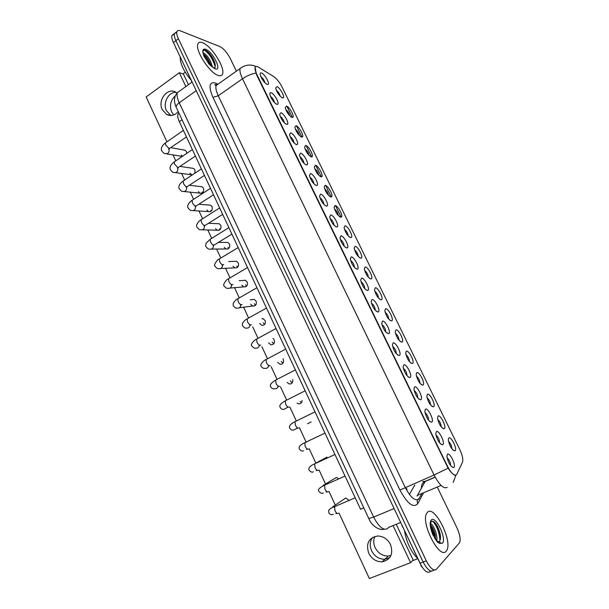 <?xml version="1.0" encoding="UTF-8"?>
<svg xmlns="http://www.w3.org/2000/svg" width="609" height="609" viewBox="0 0 609 609"><rect width="100%" height="100%" fill="white"/><g stroke="black" fill="none" stroke-linecap="round" stroke-linejoin="round"><path stroke-width="0.91" d="M438.077 416.031C440.444 414.204 446.877 427.335 444.273 428.69L444.022 428.797C440.962 427.556 438.784 423.955 437.506 418.002L438.077 416.031M441.167 426.802C441.053 423.887 439.911 421.443 437.719 419.472M427.411 394.236C429.87 392.615 436.25 405.64 433.562 406.804L433.372 406.881C430.304 405.678 428.112 402.123 426.81 396.215L427.411 394.236M430.517 404.932C430.388 402.031 429.223 399.618 427.031 397.692M416.83 372.617C419.373 371.193 425.706 384.119 422.935 385.086L422.806 385.132C419.73 383.959 417.523 380.45 416.191 374.588L416.83 372.617M419.944 383.236C419.791 380.359 418.619 377.968 416.427 376.08M406.332 351.157C408.959 349.939 415.247 362.758 412.392 363.535L412.316 363.558C409.24 362.416 407.018 358.937 405.647 353.121L406.332 351.157M409.461 361.7C409.286 358.846 408.099 356.493 405.899 354.636M395.919 329.872C398.621 328.837 404.863 341.565 401.925 342.144L401.917 342.151C398.826 341.04 396.588 337.592 395.195 331.821L395.919 329.872M399.055 340.34C398.857 337.5 397.654 335.178 395.454 333.359M385.581 308.748C388.336 307.903 394.495 320.364 391.595 320.913L391.541 320.928C388.451 319.748 386.205 316.33 384.812 310.674L385.581 308.748M388.732 319.139C388.504 316.322 387.294 314.023 385.094 312.242M375.327 287.783C378.113 287.128 384.195 299.285 381.348 299.849L381.242 299.872C378.136 298.6 375.89 295.205 374.512 289.686L375.327 287.783M378.493 298.098C378.235 295.312 377.009 293.036 374.817 291.285M365.149 266.978C367.973 266.506 373.979 278.382 371.185 278.937L371.018 278.975C367.897 277.613 365.659 274.24 364.296 268.851L365.149 266.978M368.331 277.224C368.034 274.453 366.801 272.208 364.616 270.487M355.047 246.333C357.902 246.028 363.832 257.637 361.099 258.201L360.871 258.239C357.742 256.792 355.504 253.435 354.149 248.167L355.047 246.333M358.237 256.503C357.917 253.763 356.668 251.54 354.491 249.842M345.021 225.84C347.906 225.703 353.776 237.061 351.096 237.617L350.799 237.655C347.663 236.132 345.417 232.79 344.085 227.644L345.021 225.84M348.226 235.942C347.868 233.224 346.612 231.032 344.45 229.357M335.072 205.507C337.987 205.53 343.788 216.637 341.162 217.192L340.804 217.238C337.652 215.624 335.414 212.297 334.09 207.266L335.072 205.507M338.292 215.533C337.896 212.846 336.632 210.676 334.486 209.024M325.198 185.326C328.144 185.501 333.877 196.38 331.304 196.928L330.893 196.966C327.726 195.276 325.488 191.964 324.171 187.039L325.198 185.326M328.434 195.276C328 192.619 326.721 190.48 324.589 188.843M315.393 165.29C318.37 165.618 324.041 176.275 321.522 176.816L321.05 176.846C317.875 175.072 315.629 171.776 314.328 166.957L315.393 165.29M318.644 175.179C318.18 172.545 316.893 170.429 314.777 168.815M305.665 145.414C308.664 145.878 314.282 156.33 311.816 156.863L311.275 156.878C308.093 155.029 305.847 151.748 304.553 147.02L305.665 145.414M308.93 155.226C308.428 152.623 307.126 150.53 305.04 148.939M296.012 125.675C299.034 126.284 304.591 136.53 302.178 137.055L301.577 137.055C298.38 135.137 296.141 131.856 294.855 127.228L296.012 125.675M299.285 135.419C298.745 132.853 297.443 130.783 295.373 129.199M286.428 106.088C289.473 106.834 294.977 116.89 292.617 117.408L291.955 117.385C288.75 115.39 286.504 112.125 285.233 107.587L286.428 106.088M289.709 115.756C289.138 113.228 287.829 111.181 285.781 109.612M276.912 86.645C279.988 87.513 285.438 97.394 283.124 97.897L282.401 97.859C279.181 95.788 276.943 92.53 275.671 88.084L276.912 86.645M280.201 96.245C279.6 93.748 278.283 91.723 276.265 90.17M448.818 437.993C451.102 435.968 457.587 449.191 455.068 450.759L454.763 450.896C451.703 449.609 449.541 445.963 448.293 439.957L448.818 437.993M451.901 448.841C451.809 445.91 450.675 443.436 448.498 441.426M436.387 431.621C438.838 429.604 445.445 443.131 442.751 444.669L442.454 444.806C439.31 443.565 437.087 439.881 435.8 433.753L436.387 431.621M439.538 442.796C439.515 439.706 438.328 437.14 435.983 435.1M425.44 409.172C427.982 407.368 434.529 420.781 431.751 422.113L431.515 422.212C428.363 421.017 426.133 417.378 424.808 411.303L425.44 409.172M428.599 420.263C428.553 417.195 427.358 414.66 425.006 412.658M414.584 386.898C417.211 385.307 423.712 398.621 420.842 399.74L420.667 399.809C417.515 398.651 415.262 395.058 413.907 389.029L414.584 386.898M417.751 397.905C417.683 394.86 416.472 392.356 414.112 390.407M403.805 364.806C406.523 363.421 412.971 376.628 410.017 377.542L409.91 377.58C406.743 376.461 404.475 372.906 403.089 366.93L403.805 364.806M406.995 375.73C406.903 372.708 405.67 370.234 403.31 368.323M393.117 342.882C395.926 341.71 402.321 354.811 399.283 355.527L399.238 355.542C396.063 354.446 393.772 350.929 392.363 344.991L393.117 342.882M396.322 353.73C396.2 350.731 394.952 348.287 392.592 346.414M382.513 321.141C385.39 320.167 391.724 333.093 388.649 333.671L388.633 333.679C385.451 332.575 383.145 329.088 381.714 323.227L382.513 321.141M385.733 331.905C385.581 328.929 384.325 326.515 381.957 324.673M371.992 299.559C374.908 298.791 381.158 311.397 378.143 311.983L378.06 312.006C374.87 310.803 372.563 307.339 371.147 301.622L371.992 299.559M375.228 310.255C375.045 307.294 373.774 304.911 371.414 303.107M361.556 278.153C364.509 277.575 370.675 289.876 367.729 290.47L367.577 290.501C364.372 289.206 362.073 285.766 360.665 280.186L361.556 278.153M364.806 288.765C364.585 285.834 363.299 283.482 360.954 281.708M351.203 256.914C354.187 256.518 360.277 268.531 357.392 269.125L357.171 269.163C353.958 267.777 351.652 264.359 350.266 258.909L351.203 256.914M354.468 267.45C354.21 264.542 352.908 262.22 350.571 260.477M340.926 235.843C343.94 235.622 349.962 247.353 347.13 247.954L346.848 247.992C343.621 246.516 341.322 243.12 339.944 237.792L340.926 235.843M344.214 246.302C343.91 243.417 342.601 241.126 340.271 239.406M330.725 214.931C333.77 214.878 339.731 226.35 336.96 226.944L336.61 226.99C333.367 225.421 331.068 222.041 329.697 216.834L330.725 214.931M334.029 225.315C333.694 222.46 332.369 220.192 330.055 218.502M320.608 194.18C323.683 194.294 329.576 205.522 326.858 206.108L326.439 206.147C323.196 204.495 320.89 201.122 319.535 196.037L320.608 194.18M323.935 204.487C323.554 201.663 322.214 199.417 319.923 197.75M310.567 173.588C313.673 173.862 319.497 184.847 316.84 185.433L316.36 185.463C313.095 183.728 310.796 180.371 309.448 175.392L310.567 173.588M313.909 183.827C313.49 181.033 312.143 178.81 309.859 177.158M300.602 153.156C303.731 153.582 309.494 164.346 306.898 164.917L306.35 164.94C303.076 163.121 300.777 159.779 299.438 154.907L300.602 153.156M303.96 163.319C303.503 160.555 302.14 158.355 299.887 156.726M290.714 132.884C293.873 133.455 299.575 144.006 297.032 144.569L296.416 144.577C293.135 142.673 290.836 139.339 289.511 134.566L290.714 132.884M294.086 142.97C293.584 140.237 292.221 138.06 289.983 136.446M280.901 112.756C284.083 113.472 289.732 123.817 287.242 124.373L286.565 124.365C283.269 122.386 280.962 119.059 279.645 114.385L280.901 112.756M284.289 122.767C283.748 120.072 282.37 117.925 280.163 116.327M271.165 92.789C274.37 93.634 279.957 103.789 277.521 104.337L276.783 104.306C273.479 102.243 271.172 98.924 269.863 94.349C269.734 93.01 270.168 92.492 271.165 92.789M274.56 102.723C273.981 100.066 272.596 97.942 270.411 96.351M261.497 72.966C264.725 73.948 270.267 83.92 267.884 84.453L267.077 84.4C263.758 82.261 261.451 78.949 260.157 74.458C260.02 73.118 260.469 72.623 261.497 72.966M264.907 82.832C264.291 80.205 262.898 78.104 260.743 76.528M447.425 454.253C449.785 452.023 456.438 465.649 453.842 467.407L453.484 467.583C450.34 466.296 448.14 462.558 446.877 456.377L447.425 454.253M450.561 465.512C450.553 462.406 449.389 459.803 447.052 457.717M456.819 474.213L456.339 474.875C454.04 475.911 451.117 473.094 447.569 466.41L256.785 74.328C255.278 71.154 254.722 68.84 255.11 67.378C255.544 66.191 256.617 66.107 258.338 67.119L273.608 76.483C276.707 78.637 279.546 82.2 282.127 87.156L459.825 449.648C462.383 455.144 463.297 459.285 462.558 462.071L456.819 474.213M409.415 494.424L414.798 485M216.446 85.283L214.893 84.445M363.809 507.906L360.574 509.284L179.335 121.693C177.798 118.298 177.364 115.733 178.034 114.005L178.886 113M431.499 422.22L429.733 421.458M446.184 551.175L446.884 550.11C452.54 540.198 434.354 504.709 427.518 512.215L426.544 513.577C420.69 523.329 439.827 560.036 446.184 551.175L446.884 550.11C452.54 540.198 434.354 504.709 427.518 512.215L426.544 513.577C420.69 523.329 439.827 560.036 446.184 551.175M218.25 75.455C220.42 76.155 221.836 75.691 222.498 74.07C225.52 68.025 211.346 45.652 202.553 42.699C200.171 41.793 198.625 42.219 197.91 43.97C194.773 50.09 209.816 73.293 218.25 75.455C220.42 76.155 221.836 75.691 222.498 74.07C225.52 68.025 211.346 45.652 202.553 42.699C200.171 41.793 198.625 42.219 197.91 43.97C194.773 50.09 209.816 73.293 218.25 75.455M455.753 475.18L455.486 475.302C453.842 475.363 451.383 472.987 448.102 468.184L256.458 74.557L255.087 67.393M176.755 32.376L174.448 33.518C173.93 35.071 174.418 37.446 175.894 40.643L423.133 562.008C427.13 569.598 430.517 572.414 433.304 570.443C430.517 572.414 427.13 569.598 423.133 562.008L175.894 40.643C174.418 37.446 173.93 35.071 174.448 33.518L176.93 31.638C176.427 33.191 176.915 35.566 178.399 38.763L426.292 560.798C430.297 568.403 433.684 571.219 436.447 569.263L459.643 542.604C460.769 539.254 459.879 534.344 456.956 527.851L437.46 487.497M286.885 106.293L292.343 117.453M296.461 125.857L301.965 137.101M306.114 145.574L311.656 156.901M315.827 165.442L321.415 176.846M325.625 185.448L331.25 196.943M335.49 205.614L341.162 217.192L339.639 216.735M236.376 71.169L230.278 58.533C227.104 52.526 223.632 48.53 219.849 46.55L180.165 30.785C178.498 30.146 177.417 30.427 176.93 31.638M174.273 34.241L171.966 35.391C171.449 36.951 171.928 39.326 173.405 42.523L419.989 563.218C423.971 570.793 427.366 573.594 430.175 571.623L431.324 571.189M404.642 531.451C406.645 542.452 410.862 551.366 417.302 558.179M438.632 541.987L439.5 541.287C440.596 539.688 440.771 537.108 440.033 533.53C438.533 527.668 436.402 523.694 433.638 521.601L431.553 521.365C430.121 522.773 430.152 526.123 431.636 531.421L432.679 534.481L437.833 542.413L439.363 543.312C441.137 543.563 441.289 543.213 439.82 542.269L436.257 540.625L438.054 542.581M430.563 523.588C433.547 524.714 438.107 535.714 436.683 540.952M430.494 524.905C432.55 527.051 434.148 530.454 435.283 535.113L435.724 539.901M434.384 522.172C436.851 525.323 438.716 529.525 439.972 534.778L440.474 537.93M430.494 525.118L435.222 536.415L435.283 535.113M432.649 521.159C436.988 525.993 439.424 532.441 439.957 540.487M430.578 526.366L435.047 538.896M180.165 57.375C180.203 63.679 183.751 71.169 190.8 79.84M213.477 67.599L214.345 67.972L215.137 67.713L214.695 67.439C215.441 66.45 215.441 64.767 214.688 62.384C212.465 56.766 209.557 52.793 205.949 50.471L205.012 50.098C203.254 49.74 202.668 51.004 203.254 53.881L203.901 56.043L208.963 64.021L213.47 67.599M203.086 52.914L204.091 53.219C208.202 56.234 210.95 60.816 212.328 66.952M203.284 53.995C206.268 56.051 208.773 59.659 210.79 64.828L211.14 66.099M205.918 50.448C209.8 53.676 212.846 58.236 215.061 64.12L215.19 64.546M203.36 54.315C206.535 57.398 209.062 61.265 210.927 65.924M204.213 50.029C209.191 53.425 212.83 58.951 215.129 66.594M203.703 55.48L209.976 65.056M390.986 555.492L388.375 556.025C382.559 556.086 378.136 553.292 375.129 547.636C373.386 543.692 373.325 539.947 374.938 536.415M371.581 550.749C374.619 556.466 379.072 559.298 384.941 559.245L389.768 557.646L384.941 559.245C379.072 559.298 374.619 556.466 371.581 550.749C369.45 545.694 369.823 541.226 372.708 537.336C369.823 541.226 369.45 545.694 371.581 550.749M402.777 526.876L421.207 565.555M412.422 560.782L417.584 558.788M422.204 567.177L420.857 565.692M402.526 526.975L402.039 525.323M173.687 114.934L171.669 111.972C169.371 105.738 170.566 100.378 175.24 95.895M166.463 110.709L170.855 115.482L166.463 110.709C162.573 103.134 168.411 91.83 176.054 92.309C168.411 91.83 162.573 103.134 166.463 110.709M176.199 48.423L191.576 80.89M182.997 73.872L185.258 72.22M192.041 82.108L191.371 81.043M175.993 48.575L175.742 47.464M181.337 155.082L182.403 156.346M186.757 153.377L186.415 151.618L185.09 150.202L183.674 149.951M189.802 173.276L192.2 174.996M194.88 173.215L194.918 169.858L193.54 168.404L192.018 168.183M202.287 192.01L202.66 192.627M198.321 191.599L199.79 193.114C202.904 193.434 204.137 191.805 203.482 188.227L202.043 186.727L200.414 186.544M210.813 210.318L211.308 211.095M206.908 210.052L208.438 211.605C211.551 211.902 212.769 210.272 212.107 206.725L210.6 205.18L208.857 205.043M219.4 228.756L220.024 229.677M215.54 228.626L217.147 230.232C220.252 230.491 221.47 228.862 220.793 225.345L219.21 223.754L217.352 223.678M228.04 247.315L228.817 248.381M224.241 247.33L225.924 248.982C229.022 249.21 230.225 247.581 229.54 244.095L227.88 242.458L225.893 242.451M236.749 266.004L237.67 267.206M233.003 266.163L234.769 267.861C237.853 268.059 239.04 266.43 238.34 262.981L236.604 261.291L234.495 261.368M245.511 284.822L246.599 286.161M241.819 285.134L243.676 286.877C246.744 287.037 247.924 285.408 247.208 281.997L245.381 280.262L243.151 280.422M254.341 303.777L255.59 305.231M250.702 304.234L252.651 306.03C255.704 306.144 256.861 304.515 256.138 301.143L254.219 299.362L251.867 299.628M263.225 322.861L264.656 324.43M259.647 323.47L261.695 325.313C264.725 325.389 265.867 323.76 265.128 320.425L262.517 318.469M272.177 342.075L273.784 343.758M268.653 342.837L270.807 344.74C273.814 344.763 274.933 343.133 274.187 339.845L272.969 338.391M281.191 361.426L282.987 363.215M277.727 362.347L279.995 364.296C282.964 364.281 284.068 362.644 283.307 359.401L282.941 358.785M290.265 380.914L292.251 382.795M287.067 382.376L289.252 383.997C291.985 384.013 293.119 382.521 292.655 379.506M307.583 423.719L311.169 421.984M300.092 401.559L301.592 402.503M297.047 403.082L298.577 403.836C300.717 403.965 301.897 402.869 302.11 400.555M177.074 93.002L176.062 92.309C167.688 86.843 157.282 100.142 162.291 109.689L166.6 114.439C170.825 116.418 174.707 115.482 178.239 111.622M368.734 553.246C371.794 559.009 376.278 561.871 382.186 561.825C390.742 559.762 393.521 554.007 390.506 544.56C387.568 539.034 383.274 536.179 377.626 536.004C368.696 537.8 365.727 543.548 368.734 553.246M338.703 478.674L336.351 477.479L322.991 485.563L323.554 485.662M338.985 513.006L369.358 578.55L410.573 562.678L393.064 525.59M185.859 86.562L179.32 72.699L146.152 96.968L166.95 141.828M173.009 154.914L175.765 160.86M181.611 173.474L184.649 180.02M190.274 192.162L193.593 199.318M198.998 210.988L202.599 218.753M207.791 229.951L211.673 238.332M216.644 249.051L220.808 258.033M225.558 268.295L229.996 277.864M234.549 287.676L239.253 297.839M243.6 307.21L248.586 317.967M252.72 326.888L257.98 338.239M261.908 346.711L267.442 358.663M271.165 366.687L276.981 379.232M280.498 386.814L286.588 399.968M289.899 407.101L296.271 420.849M299.43 427.67L306.236 442.347M309.205 448.764L315.858 463.114M319.055 470.019L325.549 484.018M328.982 491.433L335.308 505.067M348.98 500.255L345.767 498.002L332.697 506.833L333.74 507.053M410.573 562.678L413.13 560.052L396.231 524.296M188.463 84.681L183.408 74.001L179.32 72.699M447.569 466.41L447.181 466.578M407.124 491.006L406.721 488.433M182.061 119.775L179.335 121.693M423.24 493.45L417.774 503.673C413.389 508.378 407.444 503.841 399.938 490.047L212.967 97.379L218.273 95.773L405.168 487.329C410.337 497.119 414.805 501.116 418.566 499.334L421.618 494.135M212.967 97.379C208.476 86.691 209.169 81.857 215.046 82.87L217.58 84.042M218.38 83.913L216.149 85.496C215.426 87.726 216.134 91.152 218.273 95.773L242.489 78.782C240.289 74.115 239.497 70.697 240.121 68.513L242.215 67.043M453.195 482.435L455.875 475.142M255.871 73.088C251.35 73.895 246.889 75.798 242.489 78.782L434.05 475.028L448.102 468.184M459.019 469.562L462.079 463.099M447.212 487.398C443.702 489.08 439.317 484.954 434.05 475.028L399.938 490.047M178.399 38.763L173.405 42.523M426.292 560.798L419.989 563.218M434.476 570.001L433.304 570.443M417.774 503.673C416.701 501.276 417.234 499.479 419.373 498.307M217.207 84.202L216.971 83.715M416.998 496.069L425.272 481.285L422.722 481.628M441.099 485.426L417.652 495.246M435.184 477.228L425.173 481.475C422.38 482.846 421.146 485.107 421.466 488.258M179.822 90.908L177.425 92.637C176.595 94.905 177.204 98.293 179.252 102.799L373.66 517.079C378.798 526.861 383.404 530.705 387.491 528.612L388.397 527.493L400.692 522.469M394.099 508.553L373.66 517.079L368.757 518.465M384.218 529.206C380.442 530.629 372.137 527.029 368.772 518.495L176.237 107.336C175.856 106.088 176.861 104.573 179.252 102.799L196.212 90.688M192.124 82.048L177.425 92.637C173.961 96.549 173.565 101.444 176.237 107.336L176.29 107.45M338.162 513.357C337.12 513.768 336.054 512.862 334.965 510.639L334.607 506.658L335.62 506.224M328.167 491.79C327.109 492.141 326.036 491.219 324.947 489.012L324.605 485.167L325.602 484.726M318.248 470.384C317.167 470.688 316.086 469.737 315.013 467.545L314.678 463.837L315.66 463.388M308.405 449.137C307.309 449.389 306.22 448.422 305.155 446.245L304.82 442.667L305.787 442.21M298.638 428.051C297.519 428.249 296.423 427.267 295.365 425.105L295.038 421.649L295.982 421.184M291.49 423.735L292.944 422.791M296.964 428.317L293.804 429.962C292.328 430.578 290.957 429.939 289.678 428.036C288.712 426.11 290.501 423.978 295.038 421.649L315.02 411.874M439.363 543.312L442.393 543.258C447.067 538.965 435.618 515.13 431.271 520.04C429.718 521.936 429.84 525.734 431.636 531.421M210.851 65.856L215.061 68.809C222.681 71.809 213.021 51.704 205.705 49.283C203.063 48.476 202.249 50.007 203.254 53.881M289.092 407.048L288.94 407.124C287.806 407.276 286.702 406.272 285.651 404.125L285.332 400.783L286.253 400.319M287.478 407.406L284.137 409.271C282.568 409.766 281.221 409.096 280.094 407.261C279.105 405.457 280.856 403.303 285.332 400.783L305.17 390.795M279.554 386.235L279.318 386.35C278.161 386.456 277.057 385.436 276.006 383.297L275.694 380.077L276.6 379.605M278.054 386.631C277.377 388.283 276.212 388.984 274.537 388.732C272.939 389.128 271.614 388.428 270.571 386.639C269.62 384.888 271.325 382.703 275.694 380.077L295.388 369.876M270.084 365.567L269.764 365.735C268.592 365.788 267.48 364.753 266.438 362.629L266.133 359.516L267.008 359.051M268.676 365.994C268.044 367.851 266.826 368.635 265.022 368.346C263.408 368.567 262.106 367.844 261.124 366.169C259.815 365.552 262.243 361.16 266.133 359.516L285.674 349.109M260.675 345.059L260.287 345.273C259.091 345.273 257.972 344.222 256.937 342.113L256.64 339.106L257.493 338.634M259.358 345.501C258.779 347.564 257.523 348.432 255.582 348.112C254.821 348.652 253.542 347.899 251.738 345.851C250.39 345.493 252.88 340.675 256.64 339.106L276.037 328.495M251.342 324.696L250.87 324.955C249.66 324.909 248.541 323.843 247.513 321.742L247.216 318.842L248.046 318.378M250.078 325.168C249.568 327.429 248.282 328.38 246.219 328.023C245.442 328.517 244.179 327.741 242.428 325.678L242.58 323.09C244.209 320.844 245.747 319.436 247.216 318.842L266.468 308.032M242.07 304.477L241.529 304.789C240.304 304.698 239.177 303.617 238.157 301.531L237.86 298.73L238.667 298.265M240.859 304.987C240.426 307.431 239.109 308.466 236.924 308.078C236.132 308.527 234.884 307.72 233.186 305.657L233.285 303.13C235.044 300.648 236.574 299.179 237.86 298.73L256.968 287.714M232.866 284.411L232.257 284.776C231.009 284.639 229.882 283.535 228.862 281.465L228.573 278.755L229.349 278.298M231.694 284.959C231.336 287.585 230.012 288.689 227.705 288.278C226.906 288.689 225.665 287.859 224.005 285.773C222.46 285.674 225.931 279.364 228.573 278.755L247.536 267.549M223.724 264.496L223.046 264.9C221.79 264.725 220.648 263.606 219.643 261.543L219.354 258.932L220.108 258.475M222.582 265.082C222.315 267.876 220.976 269.056 218.555 268.622C217.748 268.995 216.522 268.135 214.893 266.042C213.234 266.141 216.994 259.305 219.354 258.932L238.172 247.528M231.9 234.1L213.911 245.176C212.632 244.947 211.49 243.813 210.486 241.765L210.204 239.246L210.927 238.797M213.523 245.351C213.348 248.305 212.001 249.553 209.481 249.104C208.659 249.446 207.448 248.563 205.85 246.447C205.484 246.211 205.598 245.115 206.207 243.136L210.204 239.246L228.877 227.652M222.673 214.376L204.837 225.589C203.543 225.322 202.394 224.173 201.396 222.14L201.122 219.697L201.815 219.255M204.517 225.772C204.449 228.877 203.094 230.194 200.475 229.73C199.645 230.042 198.443 229.129 196.867 226.99C195.352 223.678 201.153 219.43 201.122 219.697L219.651 207.92M213.523 194.804L195.824 206.147C194.515 205.834 193.365 204.67 192.375 202.652L192.101 200.292L192.771 199.851M195.573 206.344C195.603 209.58 194.256 210.965 191.53 210.501C190.708 210.775 189.506 209.831 187.945 207.669C186.24 204.418 192.726 199.554 192.101 200.292L210.493 188.326M204.434 175.377L186.879 186.841C185.555 186.491 184.405 185.311 183.416 183.301L183.149 181.018L183.789 180.591M186.681 187.054C186.818 190.419 185.479 191.873 182.662 191.401C181.885 191.683 180.698 190.716 179.092 188.493C178.262 186.179 179.617 183.69 183.149 181.018L201.396 168.876M195.42 156.087L178.003 167.673L174.524 164.087L174.258 161.887L174.874 161.469M177.851 167.917C178.087 171.395 176.762 172.903 173.854 172.438C173.078 172.697 171.898 171.7 170.299 169.447C169.469 167.087 170.786 164.567 174.258 161.887L192.368 149.563M186.461 136.941L169.188 148.649L165.694 145.018L165.435 142.887L166.021 142.476M169.074 148.916C169.424 152.509 168.107 154.069 165.115 153.613C164.339 153.849 163.159 152.821 161.568 150.537C160.738 148.132 162.024 145.581 165.435 142.887L183.4 130.387M389.966 320.334L391.595 320.913M379.734 299.285L381.348 299.849M369.594 278.404L371.185 278.937M359.531 257.691L361.099 258.201M349.543 237.129L351.096 237.617M329.812 196.494L331.304 196.928M320.052 176.404L321.522 176.816M310.377 156.467L311.816 156.863M300.777 136.682L302.178 137.055M291.247 117.05L292.617 117.408M281.784 97.562L283.124 97.897M386.89 333.032L388.649 333.671M376.4 311.366L378.143 311.983M366.001 289.876L367.729 290.47M355.679 268.561L357.392 269.125M345.448 247.414L347.13 247.954M335.3 226.441L336.96 226.944M325.236 205.621L326.858 206.108M315.249 184.976L316.84 185.433M305.337 164.483L306.898 164.917M295.51 144.158L297.032 144.569M285.75 123.985L287.242 124.373M276.075 103.964L277.521 104.337M266.468 84.103L267.884 84.453M179.023 113.304L178.034 114.005M451.703 466.776L453.484 467.583M397.464 354.864L399.238 355.542M408.129 376.88L409.91 377.58M418.885 399.078L420.667 399.809M440.672 444.022L442.454 444.806M453.111 450.173L454.763 450.896M400.273 341.542L401.917 342.151M410.664 362.926L412.316 363.558M421.146 384.469L422.806 385.132M431.712 406.195L433.372 406.881M442.37 428.097L444.022 428.797M216.812 84.484L214.87 84.925L216.149 85.496L240.121 68.513C245.244 64.737 250.512 64.059 255.932 66.48M435.115 477.106L425.272 481.285M171.966 35.391L174.448 33.518M355.192 497.774L334.607 506.658C327.848 509.025 328.647 510.943 328.761 512.687C329.971 514.674 331.479 515.191 333.29 514.247M332.697 506.833L333.176 507.312M337.356 513.456L335.848 513.6M345.037 476.055L324.605 485.167C319.375 487.71 317.472 489.75 318.888 491.28C320.677 493.343 322.146 493.899 323.303 492.94M327.406 491.866L326.013 492.011M334.958 454.504L314.678 463.837C307.537 466.936 308.892 469.425 309.075 470.041C310.628 472.013 312.067 472.592 313.391 471.792M316.155 462.954L326.987 457.115M317.54 470.445L316.238 470.59M324.955 433.113L304.82 442.667C300.191 444.844 298.364 446.937 299.346 448.962C300.762 450.85 302.171 451.467 303.556 450.797M307.743 449.183L306.533 449.328M298.029 428.089L296.887 428.234M439.5 541.287L439.82 542.269M440.033 533.53L439.972 534.778M210.79 64.828L211.057 66.031M214.688 62.384L215.061 64.12M388.375 556.025L382.186 561.825M170.984 115.482L166.6 114.439M288.392 407.155L287.303 407.299M278.823 386.372L277.788 386.525M269.33 365.75L268.341 365.91M259.906 345.28L258.947 345.448M261.969 318.773L263.111 318.591M250.558 324.955L249.621 325.145M250.215 299.826L254.219 299.362M241.278 304.789L240.365 304.995M239.345 307.766L255.011 305.726M239.17 280.719L245.381 280.262M232.067 284.768L231.161 284.989M230.004 288.08L245.914 286.687M228.603 261.558L236.604 261.291M222.924 264.9L222.026 265.136M220.732 268.523L236.886 267.762M218.403 242.405L227.88 242.458M213.85 245.168L212.96 245.435M211.529 249.089L227.926 248.967M208.529 223.297L219.21 223.754M204.845 225.589L203.946 225.878M202.401 229.791L219.027 230.286M198.877 204.259L210.6 205.18M195.9 206.147L195.002 206.459M193.342 210.615L210.204 211.719M189.407 185.303L202.043 186.727M187.016 186.849L186.11 187.191M184.352 191.569L201.442 193.281M180.089 166.44L193.54 168.404M178.201 167.688L177.288 168.061M175.438 172.644L192.345 174.897M170.901 147.683L185.09 150.202M169.447 148.665L168.526 149.076M166.592 153.856L182.258 156.437"/></g></svg>
